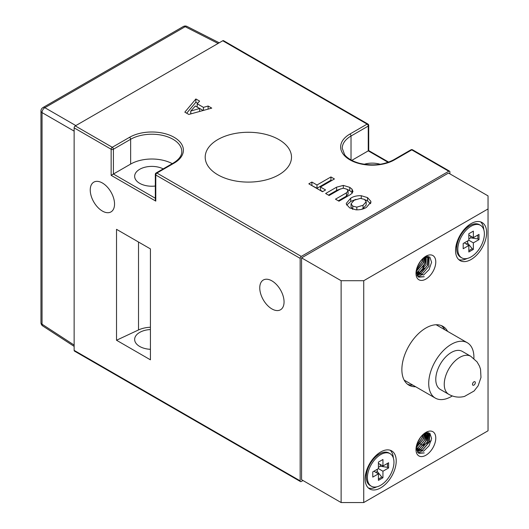 <?xml version="1.0" encoding="UTF-8"?>
<svg xmlns="http://www.w3.org/2000/svg" width="529" height="529" viewBox="0 0 529 529"><rect width="100%" height="100%" fill="white"/><g stroke="black" fill="none" stroke-linecap="round" stroke-linejoin="round"><path stroke-width="0.79" d="M284.06 301.914A17.179 9.919 60 0 1 280.502 309.776A17.179 9.919 60 0 1 267.257 305.173A17.179 9.919 60 0 1 259.759 287.888A17.179 9.919 60 0 1 263.316 280.02A17.179 9.919 60 0 1 276.555 284.622A17.179 9.919 60 0 1 284.06 301.914M114.542 204.042A17.179 9.919 60 0 1 110.984 211.911A17.179 9.919 60 0 1 97.739 207.308A17.179 9.919 60 0 1 90.241 190.017A17.179 9.919 60 0 1 93.798 182.148A17.179 9.919 60 0 1 107.043 186.75A17.179 9.919 60 0 1 114.542 204.042M172.262 163.653A29.968 17.298 0 0 0 130.643 164.083L111.15 175.337L111.15 149.238L74.139 127.866L74.139 350.363A1.6 0.926 120 0 0 74.47 351.091L300.492 481.588A1.6 0.926 -60 0 1 300.161 480.854L300.161 258.364A1.6 0.926 -60 0 1 301.292 256.406L448.771 171.257A1.6 0.926 -60 0 1 449.571 171.178A1.6 0.926 -60 0 1 449.901 171.912L449.901 173.869M155.321 186.023A17.179 9.919 180 0 1 139.682 183.325A17.179 9.919 180 0 1 134.65 176.316A17.179 9.919 180 0 1 144.774 167.27A17.179 9.919 180 0 1 163.21 168.877M150.421 349.319A17.179 9.919 180 0 1 139.682 346.449A17.179 9.919 180 0 1 134.65 339.433A17.179 9.919 180 0 1 150.421 329.547M217.836 174.801A43.153 24.916 0 0 0 264.612 180.263A43.153 24.916 0 0 0 291.499 157.497A43.153 24.916 0 0 0 278.862 139.57A43.153 24.916 0 0 0 231.59 134.227A43.153 24.916 0 0 0 205.199 157.497A43.153 24.916 0 0 0 217.836 174.801M150.421 327.253A21.147 12.207 0 0 0 138.512 329.951L116.519 340.246L150.421 359.819L150.421 248.901L116.519 229.328L116.519 340.246M74.139 127.866A1.6 0.926 120 0 1 75.27 125.909L222.749 40.759A1.6 0.926 120 0 1 223.549 40.68L367.919 124.037A1.6 0.926 120 0 0 367.119 124.117L222.749 40.759M300.492 481.588A1.6 0.926 -60 0 0 301.292 481.509L302.985 480.53M316.99 184.998L311.892 182.055L308.817 183.828L322.505 191.736L325.58 189.957L320.475 187.015L334.427 178.961L330.936 176.944L316.99 184.998L316.99 188.264L311.641 185.461M352.942 191.604L352.023 189.157L349.768 187.352L343.308 185.408L336.596 187.173L325.639 193.502L329.124 195.512L340.213 189.111L343.374 188.192L346.766 189.17L348.102 190.89L346.422 192.867L335.479 199.182L338.963 201.192L350.165 194.725L352.109 193.23L352.969 191.28M366.511 207.302L370.922 202.058L370.803 201.225L367.529 197.608L361.281 195.73C357.115 195.538 353.597 196.358 350.727 198.19L346.29 203.381L346.416 204.313L349.689 207.904L355.931 209.808C360.117 209.98 363.641 209.147 366.511 207.302M203.447 107.374L197.198 103.763L199.598 101.105L195.875 98.963L184.833 112.155L188.807 114.449L211.752 108.121L208.115 106.025L203.447 107.374L203.447 110.416M364.216 164.268A17.179 9.919 180 0 1 380.199 164.268M388.081 162.317L368.25 150.864L351.798 160.366M203.189 110.488L197.198 107.03L197.198 103.763M197.661 103.254L195.875 102.223L186.671 113.219M208.115 109.126L208.115 106.025M195.875 102.223L195.875 98.963M199.625 108.478L190.724 111.077L195.327 105.998L199.625 108.478L199.625 111.467M190.784 113.907L190.784 111.116M190.724 113.927L190.724 111.077M370.505 203.725L367.529 200.868L365.01 199.744M355.865 199.367L350.727 201.456L346.707 205.06M352.764 209.391L351.051 207.057L351.051 203.791L354.225 200.193L360.408 198.388L364.455 199.38L366.194 201.728L366.194 204.988L363.039 208.545L361.307 209.418M350.727 201.456L350.727 198.19M361.281 198.428L361.281 195.73M367.529 200.868L367.529 197.608M370.803 202.977L370.803 201.225M363.039 208.545L363.039 205.285L356.83 207.13L352.764 206.125L351.051 203.791M366.194 201.728L363.039 205.285M356.83 209.861L356.83 207.13M352.764 209.213L352.764 206.125M340.616 188.893L336.596 190.433L328.463 195.135M336.596 190.433L336.596 187.173M343.308 188.192L343.308 185.408M352.393 192.887L349.768 190.612L349.768 187.352M349.768 190.612L347.117 189.389M352.023 192.417L352.023 189.157M348.102 190.89L348.102 194.15L346.422 196.127L338.302 200.815M346.422 196.127L346.422 192.867M331.597 180.587L330.936 180.21L316.99 188.264M330.936 180.21L330.936 176.944M322.756 191.591L320.475 190.275L320.475 187.015M311.892 185.315L311.892 182.055M75.27 125.909L112.28 147.28L129.512 137.328A31.568 18.224 180 0 1 174.153 137.328A31.568 18.224 180 0 1 174.153 163.097L156.921 173.049A1.6 0.926 60 0 0 156.121 172.97A1.6 1.6 0 0 0 155.321 174.358L155.321 199.532L155.791 201.106L111.15 175.337M456.236 244.881A10.388 5.998 120 0 0 456.686 245.231M480.484 225.294L479.353 224.646A18.779 10.844 120 0 0 469.964 225.572L465.275 228.283L469.964 225.572A18.779 10.844 120 0 0 456.686 248.577A18.779 10.844 120 0 0 460.574 257.173L461.705 257.821A18.779 10.844 120 0 0 471.094 256.896A18.779 10.844 120 0 0 483.361 240.345A18.779 10.844 120 0 0 480.484 225.294A18.779 10.844 120 0 0 471.094 226.227A18.779 10.844 120 0 0 458.822 242.778A18.779 10.844 120 0 0 461.705 257.821M467.702 240.907L467.702 243.115L472.225 248.736L473.349 249.39L468.833 252.002L468.833 245.476L463.179 248.736L463.179 243.519L468.833 240.252L468.833 233.732L473.349 231.12L473.349 237.647L468.833 235.035M473.349 237.647L479.003 234.38L479.003 239.604L477.872 238.949L470.744 237.845L468.833 238.949M473.349 249.39L473.349 242.864L479.003 239.604M467.067 227.245A10.388 5.998 120 0 0 466.538 227.034M472.225 248.736L468.833 250.693M467.702 243.115L466.221 243.968M470.744 237.845L470.744 236.139M473.349 242.864L468.833 240.252M468.833 245.476L464.31 242.864M477.872 238.949L477.872 235.035M365.823 473.243A10.388 5.998 120 0 0 366.273 473.594M390.071 453.664L388.941 453.009A18.779 10.844 120 0 0 379.551 453.942L374.863 456.646L379.551 453.942A18.779 10.844 120 0 0 366.273 476.94A18.779 10.844 120 0 0 370.161 485.536L371.292 486.191A18.779 10.844 120 0 0 380.682 485.258A18.779 10.844 120 0 0 392.948 468.714A18.779 10.844 120 0 0 390.071 453.664A18.779 10.844 120 0 0 380.682 454.596A18.779 10.844 120 0 0 368.415 471.141A18.779 10.844 120 0 0 371.292 486.191M377.289 469.276L377.289 471.478L381.812 477.105L382.943 477.753L378.42 480.365L378.42 473.839L372.773 477.105L372.773 471.881L378.42 468.621L378.42 462.095L382.943 459.489L382.943 466.009L378.42 463.404M382.943 466.009L388.59 462.749L388.59 467.967L387.466 467.319L380.331 466.214L378.42 467.319M382.943 477.753L382.943 471.233L388.59 467.967M376.655 455.614A10.388 5.998 120 0 0 376.132 455.396M381.812 477.105L378.42 479.062M377.289 471.478L375.815 472.337M380.331 466.214L380.331 464.502M382.943 471.233L378.42 468.621M378.42 473.839L373.904 471.233M387.466 467.319L387.466 463.404M470.777 356.288L462.3 351.395A21.973 12.689 120 0 0 455.39 350.753A21.973 12.689 120 0 0 437.873 369.189A21.973 12.689 120 0 0 440.326 389.456L448.804 394.35A21.973 12.689 -60 0 1 446.344 374.082A21.973 12.689 -60 0 1 463.867 355.647A21.973 12.689 -60 0 1 470.777 356.288L477.032 361.856L479.453 366.061L480.544 369.282L480.98 377.475L478.117 385.839L474.077 391.01L464.515 396.419C459.033 397.808 453.796 397.114 448.804 394.35M473.898 358.497A31.965 18.455 120 0 0 467.299 342.739L436.22 324.799A31.965 18.455 120 0 0 436.127 324.746M467.299 342.739A31.965 18.455 120 0 0 457.241 341.813A31.965 18.455 120 0 0 431.763 368.627A31.965 18.455 120 0 0 435.334 398.106A31.965 18.455 120 0 0 445.392 399.031A31.965 18.455 120 0 0 452.275 395.943M404.169 380.113A31.965 18.455 120 0 0 404.255 380.166L435.334 398.106M425.885 432.411A13.985 8.074 -60 0 1 435.777 438.118A13.985 8.074 -60 0 1 425.885 455.244A13.985 8.074 -60 0 1 415.999 449.538A13.985 8.074 -60 0 1 425.885 432.411M424.893 433.039L429.852 433.244L431.591 438.429L429.065 445.808L423.577 451.244L416.224 448.625M425.885 256.241A13.985 8.074 -60 0 1 435.777 261.948A13.985 8.074 -60 0 1 425.885 279.074A13.985 8.074 -60 0 1 415.999 273.367A13.985 8.074 -60 0 1 425.885 256.241M424.893 256.869L429.852 257.074L431.591 262.258L429.065 269.638L423.577 275.073L416.224 272.455M483.764 229.659A21.973 12.689 120 0 0 480.577 221.869M468.37 226.491A11.988 6.923 120 0 0 467.815 225.909M393.351 458.028A21.973 12.689 120 0 0 390.164 450.239M377.964 454.861A11.988 6.923 120 0 0 377.408 454.279M471.094 259.501A21.973 12.689 120 0 0 485.45 240.14A21.973 12.689 120 0 0 482.078 222.53A21.973 12.689 120 0 0 471.094 223.615A21.973 12.689 120 0 0 456.739 242.983A21.973 12.689 120 0 0 460.104 260.592A21.973 12.689 120 0 0 471.094 259.501M380.682 487.87A21.973 12.689 120 0 0 395.037 468.502A21.973 12.689 120 0 0 391.672 450.893A21.973 12.689 120 0 0 380.682 451.984A21.973 12.689 120 0 0 366.326 471.346A21.973 12.689 120 0 0 369.692 488.955A21.973 12.689 120 0 0 380.682 487.87M428.43 432.55A19.976 11.532 -60 0 1 423.061 445.458L421.944 444.81M421.745 444.697L420.529 443.996M420.33 443.884L419.12 443.183M418.922 443.064L417.705 442.363M441.398 325.619A33.962 19.606 -60 0 1 444.783 329.746M415.642 386.739A33.962 19.606 -60 0 1 408.904 385.158A33.962 19.606 -60 0 1 403.7 357.941A33.962 19.606 -60 0 1 425.885 328.013A33.962 19.606 -60 0 1 442.866 326.333A33.962 19.606 -60 0 1 447.607 331.372M363.734 502.55L488.042 430.778L488.042 208.935L363.734 280.707L363.734 502.55L341.126 502.55L301.576 479.71L301.576 257.874L448.493 173.049L488.042 195.889L488.042 208.935M429.859 433.244L429.217 442.171L421.653 451.164L419.404 452.064M417.897 452.255L417.368 452.235M428.51 432.57L427.809 441.358L420.238 450.344L417.798 451.29M427.339 432.438L426.394 440.538L418.823 449.531L416.945 450.331M426.143 432.603L424.985 439.725L417.414 448.718L416.396 449.207M424.827 433.086L423.57 438.911L416.098 447.845M423.24 434.355L422.155 438.091L416.462 445.828M420.932 436.809L417.507 442.601M425.184 432.914L429.105 434.256L428.867 442.482L422.354 450.159L417.136 450.609M426.738 432.491L427.69 433.436L427.452 441.669L420.945 449.339L416.859 450.192M426.248 432.577L426.043 440.855L419.53 448.526L416.488 449.452M425.376 432.841L424.628 440.035L418.115 447.713L416.191 448.473M424.271 433.496L423.213 439.222L416.197 447.15M422.81 434.752L421.805 438.409L416.607 445.233M420.469 437.41L417.824 441.874M416.065 448.156L418.77 452.91L424.238 452.923L418.697 453.327L416.045 448.612M455.899 246.547A11.988 6.923 120 0 0 456.686 246.739M365.493 474.916A11.988 6.923 120 0 0 366.273 475.108M431.221 440.75L423.061 445.458M412.818 385.105A33.962 19.606 -60 0 1 407.555 384.239M341.126 502.55L341.126 280.707L301.576 257.874M341.126 280.707L363.734 280.707M368.376 487.983A21.973 12.689 120 0 0 376.714 486.852M458.782 259.62A21.973 12.689 120 0 0 467.12 258.483M416.065 271.985L418.77 276.74L424.238 276.753L418.697 277.156L416.045 272.442M418.512 276.852L418.095 276.773M422.241 274.644L419.404 275.893M417.897 276.085L417.368 276.065M428.51 256.4L427.809 265.188L420.238 274.174L417.798 275.12M417.169 275.225L416.832 275.259M427.339 256.267L427.518 257.034M424.351 268.13L418.823 273.361L416.945 274.161M426.143 256.439L424.985 263.554L422.816 267.495M418.816 271.648L416.396 273.037M424.827 256.922L423.57 262.741L416.098 271.675M423.24 258.185L422.155 261.928L416.462 269.658M420.932 260.638L417.507 266.431M425.184 256.75L429.105 258.086L428.867 266.318L422.354 273.989L417.136 274.439M426.738 256.32L427.69 257.266L427.452 265.498L420.945 273.169L416.859 274.022M426.248 256.413L426.043 264.685L419.53 272.356L416.488 273.281M425.376 256.671L424.628 263.872L418.115 271.542L416.191 272.303M424.271 257.325L423.213 263.052L416.197 270.98M422.81 258.582L421.805 262.239L416.607 269.063M420.469 261.24L417.824 265.703M130.643 164.083L130.643 139.286L113.411 149.238L113.411 174.028L155.321 198.23M174.153 163.097A1.6 0.926 -120 0 0 173.353 163.018C179.053 159.48 181.87 155.652 181.797 151.519A29.968 17.298 0 0 0 173.023 139.286A29.968 17.298 0 0 0 130.643 139.286A1.6 0.926 60 0 0 129.512 137.328M138.512 329.951L138.512 242.024M448.771 171.257L411.76 149.886L394.528 159.837A31.568 18.224 180 0 1 349.887 159.837A31.568 18.224 180 0 1 349.887 134.068L367.119 124.117A1.6 0.926 -120 0 1 368.25 126.074L351.018 136.026A29.968 17.298 0 0 0 342.243 148.259L344.597 154.647C345.748 156.511 350.562 160.928 359.727 163.349C372.442 166.179 383.776 164.982 393.728 159.758L410.96 149.806A1.6 0.926 -120 0 1 411.76 149.886A1.6 0.926 -60 0 1 412.56 149.806A1.6 1.6 0 0 0 410.96 149.806M300.161 258.364L155.791 175.006A1.6 0.926 -60 0 1 156.921 173.049L301.292 256.406M155.321 174.358A1.6 0.926 0 0 0 155.791 175.006L155.791 201.106M74.139 350.363L300.161 480.854M112.28 147.28A1.6 0.926 120 0 0 111.15 149.238A1.6 0.926 0 0 0 113.411 149.238A1.6 0.926 60 0 0 112.28 147.28M351.018 159.95L351.018 136.026A1.6 0.926 60 0 0 349.887 134.068M368.25 150.864L368.25 126.074A1.6 0.926 0 0 0 368.72 125.419L368.72 150.6L388.663 162.112M394.528 159.837A1.6 0.926 -120 0 0 393.728 159.758M218.107 43.444L185.17 26.701L44.866 107.704L75.832 125.585M74.139 131.126L42.042 112.598L42.042 324.198L74.139 345.08M42.77 325.963A3.994 2.308 -56.9 0 1 42.042 324.198A3.994 2.308 0 0 1 40.958 322.617A3.994 3.994 0 0 0 42.77 325.963L74.139 346.376M187.068 26.45A3.994 3.994 0 0 0 183.259 26.549A3.994 2.308 -120 0 1 185.17 26.701A3.994 2.308 -63.1 0 1 187.068 26.45L219.224 42.796M40.958 111.017A3.994 2.308 0 0 0 42.042 112.598A3.994 2.447 120 0 1 44.866 107.704A3.994 2.308 -120 0 0 42.955 107.559A3.994 3.994 0 0 0 40.958 111.017L40.958 322.617M473.548 385.264A1.997 1.151 120 0 0 475.28 383.115A1.997 1.151 120 0 0 474.288 381.687A1.997 1.151 120 0 0 472.556 383.829A1.997 1.151 120 0 0 473.548 385.264M449.571 171.178L412.56 149.806M156.121 172.97L173.353 163.018M368.72 125.419A1.6 1.6 0 0 0 367.919 124.037M456.686 243.161L456.686 248.577M366.273 471.531L366.273 476.94M183.259 26.549L42.955 107.559"/></g></svg>
